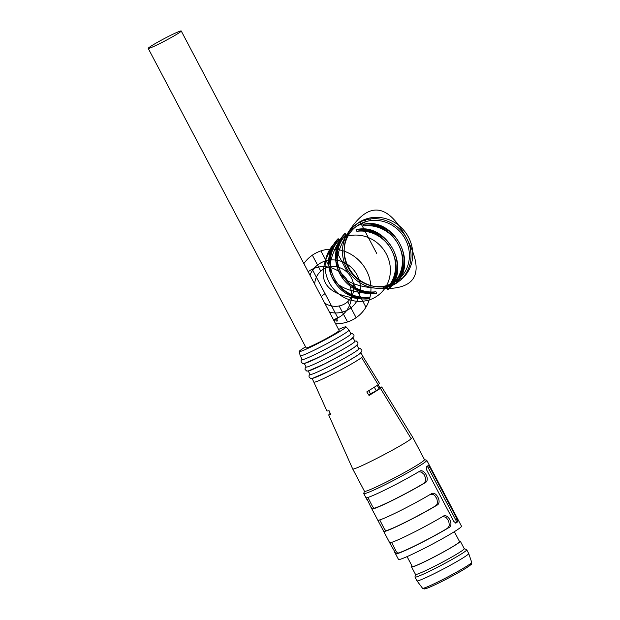 <?xml version="1.0" encoding="UTF-8"?>
<svg xmlns="http://www.w3.org/2000/svg" width="620" height="620" viewBox="0 0 620 620"><rect width="100%" height="100%" fill="white"/><g stroke="black" fill="none" stroke-linecap="round" stroke-linejoin="round"><path stroke-width="0.93" d="M305.567 346.844A26.428 1.674 -27.8 0 0 299.235 351.486A26.428 1.674 -27.8 0 0 315.448 344.751A26.428 1.674 -27.8 0 0 345.991 326.841A26.428 1.674 -27.8 0 0 338.582 329.445M148.219 48.407L306.125 347.89A18.662 1.178 -27.8 0 0 323.175 340.233A18.662 1.178 -27.8 0 0 339.132 330.491L181.234 31A18.662 1.178 152.2 0 1 165.276 40.742A18.662 1.178 152.2 0 1 148.219 48.407A18.662 1.178 152.2 0 1 169.795 35.774A18.662 1.178 152.2 0 1 181.234 31M314.084 382.091C314.991 382.509 320.61 380.13 330.933 374.945C345.479 367.583 355.71 361.801 361.638 357.585L362.816 356.314L360.956 352.788M362.801 356.283L379.479 383.362L378.239 384.749L366.776 391.918L369.071 395.506L380.447 388.368L381.703 386.973L378.58 387.833M352.64 468.844C351.842 471.882 402.954 445.617 411.207 438.751L412.664 437.216M378.107 384.849L379.665 387.298M312.193 378.495L326.957 411.052L329.073 410.719L330.724 414.617L328.678 414.935L330.189 413.362M424.452 459.575L426.645 460.249A35.619 2.255 152.2 0 1 426.777 460.342A35.619 2.255 152.2 0 1 425.266 461.993A35.619 2.255 152.2 0 1 385.586 484.453A35.619 2.255 152.2 0 1 363.754 493.567A35.619 2.255 152.2 0 1 363.754 493.404L364.436 491.218M367.892 497.457L372.566 506.602L374 508.206L372.364 509.028L370.768 506.873L366.443 497.798A35.619 2.255 -27.8 0 0 387.756 488.568A35.619 2.255 -27.8 0 0 419.213 471.487L419.523 471.316M419.213 471.487C424.026 467.604 430.699 480.182 425.134 482.716L423.499 483.538L424.901 482.228L425.638 480.329L425.63 478.268L424.111 474.471L421.406 472.053L418.624 471.843M372.364 509.028A35.619 2.255 -27.8 0 0 393.677 499.798A35.619 2.255 -27.8 0 0 425.134 482.716M431.373 493.776L431.055 493.946A35.619 2.255 152.2 0 1 399.598 511.027A35.619 2.255 152.2 0 1 378.285 520.257L378.843 522.187L390.685 544.647L390.127 542.717A35.619 2.255 152.2 0 0 411.447 533.495A35.619 2.255 152.2 0 0 442.897 516.413L443.215 516.235M431.055 493.946C435.868 490.064 442.541 502.642 436.976 505.184A35.619 2.255 152.2 0 1 405.526 522.265A35.619 2.255 152.2 0 1 384.206 531.487L382.618 529.333M442.897 516.413C447.71 512.531 454.382 525.101 448.818 527.643A35.619 2.255 152.2 0 1 417.368 544.724A35.619 2.255 152.2 0 1 396.048 553.947L390.685 544.647M394.46 551.792L398.497 559.457A35.619 2.255 -27.8 0 0 420.329 550.335A35.619 2.255 -27.8 0 0 461.512 526.225L426.777 460.342M455.351 523.071L456.118 522.474A2.542 0.86 63.5 0 0 455.63 519.692L457.056 518.979L429.815 467.317L428.226 465.465A35.619 2.255 152.2 0 1 426.382 466.899L426.591 469.821L453.832 521.482L455.925 523.086M457.056 518.979L457.831 521.621A35.619 2.255 152.2 0 1 455.987 523.048L455.855 523.117M328.678 414.935L352.625 468.805L364.467 491.28A33.922 2.147 -27.8 0 0 390.305 480.043A33.922 2.147 -27.8 0 0 423.049 461.21A33.922 2.147 -27.8 0 0 424.483 459.637L412.641 437.17L381.703 386.973M312.062 378.254A27.567 1.744 -27.8 0 0 328.957 371.194A27.567 1.744 -27.8 0 0 360.825 352.54M308.241 371.008L310.085 374.511A27.567 1.744 -27.8 0 0 326.98 367.451A27.567 1.744 -27.8 0 0 358.856 348.797L357.012 345.301M308.109 370.768A27.567 1.744 -27.8 0 0 325.004 363.708A27.567 1.744 -27.8 0 0 356.88 345.053M304.296 363.522L306.14 367.017A27.567 1.744 -27.8 0 0 323.036 359.964A27.567 1.744 -27.8 0 0 354.904 341.31L353.067 337.815M304.164 363.274A27.567 1.744 -27.8 0 0 321.059 356.221A27.567 1.744 -27.8 0 0 352.935 337.567M299.235 351.486L300.204 355.764A27.567 1.744 -27.8 0 0 300.219 355.787L302.188 359.53A27.567 1.744 -27.8 0 0 319.083 352.478A27.567 1.744 -27.8 0 0 350.959 333.824L348.983 330.08A27.567 1.744 -27.8 0 0 348.967 330.049L345.991 326.841M300.219 355.787A27.567 1.744 -27.8 0 0 317.115 348.735A27.567 1.744 -27.8 0 0 348.983 330.08M391.584 542.376L396.25 551.529L397.683 553.133A33.922 2.147 -27.8 0 0 447.183 528.457L448.586 527.147L449.329 525.249L448.756 521.195L446.539 517.94L445.09 516.971L442.308 516.762M379.742 519.917L384.408 529.062L385.841 530.673A33.922 2.147 -27.8 0 0 435.341 505.998L436.743 504.688L437.48 502.789L436.914 498.728L434.697 495.473L433.248 494.512L430.466 494.303M423.499 483.538A33.922 2.147 152.2 0 1 374 508.206M429.815 467.317L428.389 468.03L455.63 519.692M428.389 468.03A2.542 0.86 63.5 0 0 427.079 466.387M377.309 385.431L379.029 388.694A27.141 1.713 152.2 0 1 376.27 390.833L370.411 393.754A20.352 1.286 152.2 0 1 368.66 394.863M376.27 390.833L374.426 387.345M370.411 393.754L368.822 390.74M454.328 531.697L459.56 541.609A26.714 1.69 152.2 0 1 428.668 559.697A26.714 1.69 152.2 0 1 412.292 566.533L407.069 556.62M459.358 541.229A27.567 1.744 152.2 0 1 460.304 541.214A27.567 1.744 152.2 0 1 459.141 542.5A27.567 1.744 152.2 0 1 432.535 557.798A27.567 1.744 152.2 0 1 411.541 566.928A27.567 1.744 152.2 0 1 412.091 566.153M411.541 566.928L415.493 574.414A27.567 1.744 -27.8 0 0 440.688 563.1A27.567 1.744 -27.8 0 0 464.256 548.7L460.304 541.214M415.47 574.376L414.966 576.98A29.256 1.852 -27.8 0 0 414.974 577.081A29.256 1.852 -27.8 0 0 441.719 565.068A29.256 1.852 -27.8 0 0 466.744 549.785A29.256 1.852 -27.8 0 0 466.666 549.715L464.233 548.661M422.53 588.256L424.235 589L428.412 587.721C438.735 583.466 457.413 573.461 464.031 569.331C476.361 561.286 469.511 565.177 471.665 563.588L471.696 562.332A27.791 1.759 -27.8 0 1 447.927 576.832A27.791 1.759 -27.8 0 1 422.53 588.256L416.958 580.839A29.256 1.852 -27.8 0 0 416.958 580.839A29.256 1.852 -27.8 0 0 443.695 568.811A29.256 1.852 -27.8 0 0 468.72 553.544A29.256 1.852 -27.8 0 0 468.712 553.528L466.744 549.785M337.853 317.905L312.193 269.235L337.853 317.905L334.056 320.85M321.222 296.515L325.027 293.57M383.648 287.967L382.819 286.394M351.99 227.928L352.819 229.493M369.853 219.023L370.683 220.596M401.504 279.062L400.675 277.489M376.751 253.495L360.173 222.045M376.735 293.322L375.906 291.749L376.735 293.322A35.619 33.449 -127.8 0 1 339.83 273.808A35.619 33.449 -127.8 0 1 345.077 233.283L345.906 234.848L345.077 233.283L340.473 239.095C320.044 272.211 329.615 290.362 369.195 293.562L376.735 293.322M393.77 282.844L394.599 284.417C419.639 264.616 394.095 216.163 362.94 224.378L363.769 225.951A33.922 31.86 52.2 0 1 398.412 244.606A33.922 31.86 52.2 0 1 393.77 282.844L394.599 284.417A35.619 33.449 52.2 0 0 399.846 243.892A35.619 33.449 52.2 0 0 362.94 224.378L363.769 225.951C393.088 218.813 416.834 263.856 393.77 282.844M338.993 240.203L338.163 238.638L338.993 240.203A33.922 31.86 -127.8 0 0 334.351 278.45A33.922 31.86 -127.8 0 0 368.993 297.104L369.822 298.677L368.993 297.104C339.675 304.234 315.929 259.191 338.993 240.203M356.027 229.733L356.856 231.306A33.922 31.86 52.2 0 1 391.499 249.961A33.922 31.86 52.2 0 1 386.857 288.199L387.686 289.772C412.726 269.971 387.182 221.518 356.027 229.733L356.856 231.306C386.175 224.169 409.929 269.212 386.857 288.199L387.686 289.772A35.619 33.449 52.2 0 0 392.933 249.248A35.619 33.449 52.2 0 0 356.027 229.733M388.097 286.99L387.306 285.495L397.311 280.511L398.094 282.007M355.399 224.983L356.19 226.478L366.195 221.495L365.405 219.992M347.967 273.102L335.404 249.279M320.92 250.899L329.352 266.894M312.348 255.177L320.78 271.165M339.132 305.962L347.564 321.958M347.704 301.692L356.136 317.688M353.377 283.371L365.94 307.195M408.479 237.197A35.619 33.449 -127.8 0 0 349.114 232.399A35.619 33.449 -127.8 0 0 377.836 286.866A35.619 33.449 -127.8 0 0 408.479 237.197M341.953 238.274A33.922 31.86 -127.8 0 0 340.892 295.531A33.922 31.86 -127.8 0 0 390.383 270.855A33.922 31.86 -127.8 0 0 341.953 238.274M333.397 319.61A27.567 25.885 -127.8 0 0 348.246 281.992A27.567 25.885 -127.8 0 0 308.171 271.762M335.552 319.688A2.124 0.713 63.5 0 0 337.117 321.113A2.124 0.713 63.5 0 0 336.707 318.796M334.955 322.571A2.124 0.713 63.5 0 0 334.397 320.587M405.325 239.25A33.922 31.86 52.2 0 1 376.138 286.556A33.922 31.86 52.2 0 1 348.789 234.678A33.922 31.86 52.2 0 1 405.325 239.25M406.751 238.537A35.619 33.449 -127.8 0 0 347.386 233.74A35.619 33.449 -127.8 0 0 376.108 288.207A35.619 33.449 -127.8 0 0 406.751 238.537A35.619 33.449 -127.8 0 0 347.386 233.74A35.619 33.449 -127.8 0 0 376.108 288.207A35.619 33.449 -127.8 0 0 406.751 238.537C387.608 202.221 367.823 200.624 347.386 233.74C326.957 266.856 336.528 285.006 376.108 288.207C415.679 291.4 425.901 274.846 406.751 238.537C387.608 202.221 367.823 200.624 347.386 233.74C326.957 266.856 336.528 285.006 376.108 288.207C415.679 291.4 425.901 274.846 406.751 238.537M345.906 234.848A33.922 31.86 -127.8 0 0 341.263 273.094A33.922 31.86 -127.8 0 0 375.906 291.749C346.588 298.879 322.842 253.836 345.906 234.848M338.163 238.638A35.619 33.449 -127.8 0 0 332.917 279.163A35.619 33.449 -127.8 0 0 369.822 298.677L362.281 298.918C322.702 295.717 313.131 277.566 333.568 244.451L338.163 238.638M324.756 303.226A20.352 19.111 -127.8 0 0 348.091 301.336A20.352 19.111 -127.8 0 0 351.385 277.884A20.352 19.111 -127.8 0 0 329.879 266.801A20.352 19.111 -127.8 0 0 314.681 284.115M329.476 312.178A27.141 25.49 -127.8 0 0 355.43 303.226A27.141 25.49 -127.8 0 0 357.104 275.032A27.141 25.49 -127.8 0 0 332.584 259.896A27.141 25.49 -127.8 0 0 309.961 275.164M335.567 323.725A38.161 35.844 -127.8 0 0 366.389 270.405A38.161 35.844 -127.8 0 0 303.87 263.608M378.239 384.749L361.638 357.57M411.207 438.751L380.447 388.368M448.818 527.643L447.183 528.457M397.683 553.133L396.048 553.947M436.976 505.184L435.341 505.998M385.841 530.673L384.206 531.487M457.831 521.621L456.118 522.474M425.762 587.504A26.125 1.651 -27.8 0 0 448.524 578.003A26.125 1.651 -27.8 0 0 469.262 564.572M363.754 493.567L367.001 499.728M370.768 506.873L378.843 522.187M309.954 374.263L309.078 375.519L309.031 376.952L310.628 378.502L312.17 378.502L328.918 371.225L348.742 360.654L358.283 354.841L361.824 351.54L361.902 350.145L360.298 348.548L358.724 348.548M306.009 366.776L305.133 368.032L305.079 369.466L306.683 371.016L308.225 371.016L324.965 363.738L344.79 353.168L354.338 347.355L357.88 344.053L357.949 342.659L356.353 341.062L354.779 341.062M302.064 359.29L301.188 360.546L301.134 361.979L302.731 363.529L304.281 363.529L321.021 356.252L340.845 345.673L350.385 339.861L353.935 336.567L354.005 335.172L352.4 333.576L350.827 333.576M416.95 580.824L414.974 577.081M471.696 562.332L468.72 553.544"/></g></svg>
